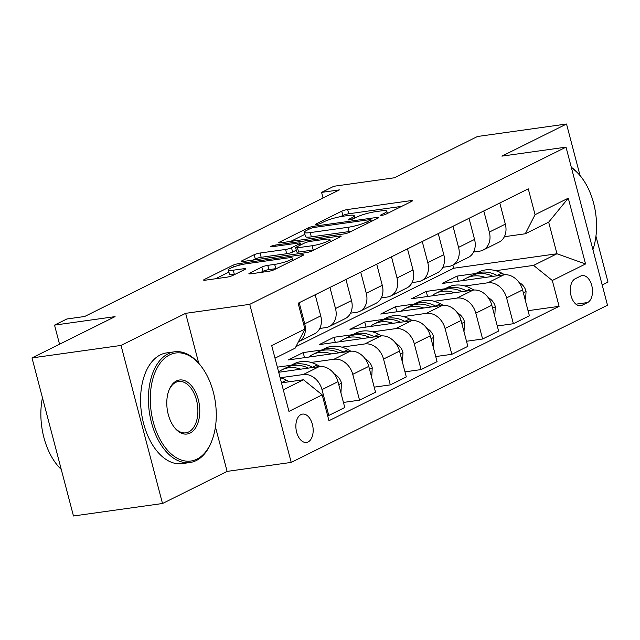 <?xml version="1.0" encoding="UTF-8"?>
<svg xmlns="http://www.w3.org/2000/svg" width="640" height="640" viewBox="0 0 640 640"><rect width="100%" height="100%" fill="white"/><g stroke="black" fill="none" stroke-linecap="round" stroke-linejoin="round"><path stroke-width="0.96" d="M381.84 215.344A3.072 0.48 -14.7 0 0 385.976 214.16L411.648 201.4A4.392 0.688 -14.7 0 0 412.4 200.776A4.392 0.688 -14.7 0 0 410.568 200.688L347.648 209.504A4.392 0.688 -14.7 0 0 341.736 211.192L316.064 223.952A3.072 0.48 -14.7 0 0 315.536 224.392A3.072 0.48 -14.7 0 0 316.824 224.448A3.072 0.48 -14.7 0 0 320.96 223.264L324.28 221.616A14.048 2.2 -14.7 0 1 343.2 216.208L348.44 215.472A14.048 2.2 -14.7 0 1 354.296 215.752A14.048 2.2 -14.7 0 1 351.896 217.744L348.576 219.4A3.072 0.48 -14.7 0 0 348.048 219.832A3.072 0.48 -14.7 0 0 349.328 219.896A3.072 0.48 -14.7 0 0 353.464 218.712L356.792 217.064A14.048 2.2 -14.7 0 1 375.704 211.648L380.952 210.92A14.048 2.2 -14.7 0 1 386.808 211.192A14.048 2.2 -14.7 0 1 384.408 213.192L381.08 214.84A3.072 0.48 -14.7 0 0 380.56 215.28A3.072 0.48 -14.7 0 0 381.84 215.344M308.104 441.944A14.312 8.504 82 0 0 312.704 425.712A14.312 8.504 82 0 0 302.528 414.104A14.312 8.504 82 0 0 300.928 414.6A14.312 8.504 82 0 0 296.328 430.832A14.312 8.504 82 0 0 306.504 442.448A14.312 8.504 82 0 0 308.104 441.944M249.656 273.112A4.392 0.688 -14.7 0 0 248.904 273.736A4.392 0.688 -14.7 0 0 250.736 273.824L268.384 271.352A4.392 0.688 -14.7 0 0 274.296 269.664L302.808 255.496A4.392 0.688 -14.7 0 0 303.56 254.872A4.392 0.688 -14.7 0 0 301.728 254.784L238.808 263.6A4.392 0.688 -14.7 0 0 232.896 265.288L204.384 279.456A4.392 0.688 -14.7 0 0 203.64 280.08A4.392 0.688 -14.7 0 0 205.464 280.168L226.792 277.184A4.392 0.688 -14.7 0 0 232.704 275.488L244.904 269.424A4.392 0.688 -14.7 0 0 245.656 268.8A4.392 0.688 -14.7 0 0 243.824 268.712L233.248 270.2A11.744 1.84 -14.7 0 1 228.352 269.968A11.744 1.84 -14.7 0 1 234.224 266.728A11.744 1.84 -14.7 0 1 246.176 263.776L287.6 257.968A11.744 1.84 -14.7 0 1 292.488 258.2A11.744 1.84 -14.7 0 1 286.616 261.44A11.744 1.84 -14.7 0 1 274.672 264.392L267.768 265.36A4.392 0.688 -14.7 0 0 261.856 267.048L249.656 273.112L249.864 273.912M580.024 175.464L566.528 124.016L477.496 136.496L394.432 177.784L333.888 186.264L321.584 192.384L339.392 189.888L84.64 316.496L66.832 318.992L54.528 325.112L59.544 344.224M198.744 363.256L185.64 313.328L121.032 345.432L32 357.912L115.072 316.624L54.528 325.112M185.64 313.328L249.744 304.344L566.024 147.144L607.496 305.216L291.216 462.408L249.744 304.344M566.528 124.016L501.92 156.128L566.024 147.144M343.52 234.008A4.392 0.688 -14.7 0 0 349.432 232.32L377.944 218.152A4.392 0.688 -14.7 0 0 378.696 217.528A4.392 0.688 -14.7 0 0 376.864 217.44L313.944 226.256A4.392 0.688 -14.7 0 0 308.032 227.944L279.52 242.112A4.392 0.688 -14.7 0 0 278.776 242.736A4.392 0.688 -14.7 0 0 280.6 242.824L343.52 234.008M340.376 236.824L311.864 250.992A4.392 0.688 -14.7 0 1 305.952 252.68L243.032 261.496A4.392 0.688 -14.7 0 1 241.208 261.408A4.392 0.688 -14.7 0 1 241.952 260.784L254.152 254.72A4.392 0.688 -14.7 0 1 260.064 253.032L285.584 249.456A4.392 0.688 -14.7 0 0 291.496 247.768L299.592 243.744A4.392 0.688 -14.7 0 0 300.344 243.12A4.392 0.688 -14.7 0 0 298.512 243.032L271.944 246.752A3.072 0.48 -14.7 0 1 270.664 246.696A3.072 0.48 -14.7 0 1 272.2 245.848A3.072 0.48 -14.7 0 1 275.328 245.072L339.296 236.112A4.392 0.688 -14.7 0 1 341.128 236.2A4.392 0.688 -14.7 0 1 340.376 236.824M121.032 345.432L162.504 503.504L73.472 515.984L32 357.912M602.184 284.976L608 282.088L595.944 236.128M580.648 276.064L575.232 278.752A13.864 8.24 82 0 0 570.776 294.48A13.864 8.24 82 0 0 580.632 305.728A13.864 8.24 82 0 0 582.184 305.24L587.592 302.552A13.864 8.24 82 0 0 592.056 286.824A13.864 8.24 82 0 0 582.2 275.576A13.864 8.24 82 0 0 580.648 276.064M295.928 346.656L453.696 268.24L556.968 253.768L548.672 222.16L525.296 233.776L535.056 214.696L528.272 188.848L298.144 303.224L304.92 329.072L295.16 348.16L275 358.176M535.056 214.696L568.28 198.176L585.544 263.968L552.312 280.488L533.584 265.392L495.72 270.696M528.04 310.688L559.096 306.336L552.312 280.488M559.096 306.336L328.96 420.712L322.184 394.864L288.952 411.376L271.696 345.584L304.92 329.072M162.504 503.504L227.112 471.392L291.216 462.408M321.584 192.384L323.056 198M453.696 268.24L452.864 265.096M475.72 273.504L457.024 276.12L442.256 283.464L503.864 274.832A17.888 14.112 -116.4 0 1 522.592 289.92L529.368 315.768L513.376 323.72L506.592 297.872A17.888 14.112 -116.4 0 0 487.864 282.784L464.952 285.992M533.584 265.392L556.968 253.768L585.544 263.968M283.288 389.792L303.456 379.768L281.472 382.856M327.632 415.624L328.776 415.464L321.992 389.624A17.888 14.112 -116.4 0 0 303.264 374.528L280.352 377.736M328.776 415.464L344.768 407.512L337.992 381.672A17.888 14.112 -116.4 0 0 319.264 366.576L278.688 372.264M343.44 402.432L359.536 400.176L352.76 374.328A17.888 14.112 -116.4 0 0 334.032 359.24L311.12 362.448M291.12 365.248L277.36 367.176M359.536 400.176L375.536 392.224L368.76 366.376A17.888 14.112 -116.4 0 0 350.032 351.288L288.416 359.92L303.184 352.576L304.52 357.664M374.208 387.144L390.304 384.888L383.528 359.04A17.888 14.112 -116.4 0 0 364.8 343.944L341.888 347.152M321.888 349.96L303.184 352.576M390.304 384.888L406.304 376.936L399.52 351.088A17.888 14.112 -116.4 0 0 380.792 335.992L319.184 344.624L333.952 337.288L335.288 342.368M404.968 371.848L421.072 369.592L414.288 343.744A17.888 14.112 -116.4 0 0 395.56 328.656L372.656 331.864M352.656 334.664L333.952 337.288M421.072 369.592L437.072 361.64L430.288 335.792A17.888 14.112 -116.4 0 0 411.56 320.704L349.952 329.336L364.72 322L366.056 327.08M435.736 356.56L451.84 354.304L445.056 328.456A17.888 14.112 -116.4 0 0 426.328 313.36L403.424 316.576M383.424 319.376L364.72 322M451.84 354.304L467.84 346.352L461.056 320.504A17.888 14.112 -116.4 0 0 442.328 305.408L380.72 314.048L395.488 306.704L396.824 311.792M466.504 341.264L482.608 339.008L475.824 313.168A17.888 14.112 -116.4 0 0 457.096 298.072L434.184 301.28M414.192 304.088L395.488 306.704M482.608 339.008L498.608 331.056L491.824 305.216A17.888 14.112 -116.4 0 0 473.096 290.12L411.488 298.752L426.256 291.416L427.584 296.496M444.96 288.792L426.256 291.416M504.376 236.712L525.296 233.776M473.608 252L479.568 251.168A17.888 14.112 -116.4 0 0 483.048 250.096A17.888 14.112 -116.4 0 0 489.328 232.08L483.792 210.96M442.84 267.296L448.8 266.456A17.888 14.112 -116.4 0 0 452.28 265.384A17.888 14.112 -116.4 0 0 458.568 247.376L453.024 226.248M412.072 282.584L418.04 281.752A17.888 14.112 -116.4 0 0 421.512 280.68A17.888 14.112 -116.4 0 0 427.8 262.664L422.256 241.536M381.304 297.872L387.272 297.04A17.888 14.112 -116.4 0 0 390.744 295.968A17.888 14.112 -116.4 0 0 397.032 277.952L391.488 256.832M350.536 313.168L356.504 312.328A17.888 14.112 -116.4 0 0 359.984 311.264A17.888 14.112 -116.4 0 0 366.264 293.248L360.72 272.12M319.776 328.456L325.736 327.624A17.888 14.112 -116.4 0 0 329.216 326.552A17.888 14.112 -116.4 0 0 335.496 308.536L329.96 287.416M457.024 276.12L458.352 281.208M497.272 325.976L513.376 323.72M483.048 250.096L499.048 242.144A17.888 14.112 -116.4 0 0 505.328 224.128L499.792 203.008M452.28 265.384L468.28 257.432A17.888 14.112 -116.4 0 0 474.56 239.424L469.024 218.296M421.512 280.68L437.512 272.728A17.888 14.112 -116.4 0 0 443.8 254.712L438.256 233.592M390.744 295.968L406.744 288.016A17.888 14.112 -116.4 0 0 413.032 270.008L407.488 248.88M359.984 311.264L375.976 303.312A17.888 14.112 -116.4 0 0 382.264 285.296L376.72 264.168M329.216 326.552L345.216 318.6A17.888 14.112 -116.4 0 0 351.496 300.584L345.952 279.464M298.368 341.88A17.888 14.112 -116.4 0 0 298.448 341.84L314.448 333.888A17.888 14.112 -116.4 0 0 320.728 315.88L315.192 294.752M298.448 341.84A17.888 14.112 -116.4 0 0 304.728 323.832L299.192 302.704M303.456 379.768L322.184 394.864M548.672 222.16L568.28 198.176M227.112 471.392L215.432 426.88M401.648 206.368L348.768 213.776A4.392 0.688 -14.7 0 0 342.856 215.464L340.448 216.664M304.896 234.336L290.64 241.416M370.392 220.16A3.072 0.48 -14.7 0 0 370.92 219.72A3.072 0.48 -14.7 0 0 369.64 219.656L314.408 227.4A3.072 0.48 -14.7 0 0 310.264 228.584L306.768 230.32A14.048 2.2 -14.7 0 0 304.368 232.32A14.048 2.2 -14.7 0 0 310.216 232.6L347.976 227.304A14.048 2.2 -14.7 0 0 366.888 221.896L370.392 220.16L370.8 221.704M304.368 232.32L305.488 236.592A14.048 2.2 -14.7 0 0 311.344 236.872L310.216 232.6M351.848 231.12A14.048 2.2 -14.7 0 1 349.096 231.576L311.344 236.872M253.072 260.088L255.28 258.992L254.152 254.72M296.296 250.208L292.616 252.04A4.392 0.688 -14.7 0 1 286.704 253.728L261.184 257.304A4.392 0.688 -14.7 0 0 255.28 258.992M312.064 245.744A11.744 1.84 -14.7 0 0 324.008 242.792A11.744 1.84 -14.7 0 0 329.888 239.552A11.744 1.84 -14.7 0 0 324.992 239.32L310.392 241.368A4.392 0.688 -14.7 0 0 304.488 243.056L296.392 247.08A4.392 0.688 -14.7 0 0 295.64 247.704A4.392 0.688 -14.7 0 0 297.472 247.792L312.064 245.744L313.184 250.016A11.744 1.84 -14.7 0 0 314.104 249.88M295.64 247.704L296.76 251.976A4.392 0.688 -14.7 0 0 298.592 252.064L297.472 247.792M313.184 250.016L298.592 252.064M276.52 268.56A11.744 1.84 -14.7 0 1 275.792 268.664L268.888 269.632A4.392 0.688 -14.7 0 0 262.976 271.32L260.768 272.416M228.352 269.968L229.472 274.24A11.744 1.84 -14.7 0 0 234.368 274.472L233.248 270.2M234.904 274.392L234.368 274.472M228.912 272.096L215.504 278.76M525.536 301.16L526.056 291.248A11.848 9.344 -116.4 0 0 519.368 282.592L519.024 282.408M504.72 274.744L501.816 273.184A34.208 26.984 -116.4 0 0 478.816 271.968L474.136 274.288A34.208 26.984 -116.4 0 0 472.688 275.08M485.32 277.424A34.208 26.984 -116.4 0 0 466.504 278.08A34.208 26.984 -116.4 0 0 462.56 280.616M497.528 275.72L497.136 275.504A34.208 26.984 -116.4 0 0 474.136 274.288M466.504 278.08L471.184 275.76A34.208 26.984 63.6 0 1 492.968 276.352M494.776 316.456L495.288 306.536A11.848 9.344 -116.4 0 0 488.6 297.888L488.256 297.696M473.952 290.032L471.048 288.472A34.208 26.984 -116.4 0 0 448.048 287.256L443.368 289.584A34.208 26.984 -116.4 0 0 441.92 290.376M454.552 292.72A34.208 26.984 -116.4 0 0 435.736 293.376A34.208 26.984 -116.4 0 0 431.792 295.904M466.768 291.008L466.368 290.792A34.208 26.984 -116.4 0 0 443.368 289.584M435.736 293.376L440.416 291.048A34.208 26.984 63.6 0 1 462.208 291.648M464.008 331.744L464.52 321.832A11.848 9.344 -116.4 0 0 457.832 313.176L457.488 312.992M443.192 305.32L440.28 303.76A34.208 26.984 -116.4 0 0 417.28 302.552L412.6 304.872A34.208 26.984 -116.4 0 0 411.152 305.664M423.784 308.008A34.208 26.984 -116.4 0 0 404.976 308.664A34.208 26.984 -116.4 0 0 401.032 311.2M436 306.296L435.6 306.088A34.208 26.984 -116.4 0 0 412.6 304.872M404.976 308.664L409.648 306.344A34.208 26.984 63.6 0 1 431.44 306.936M433.24 347.04L433.752 337.12A11.848 9.344 -116.4 0 0 427.072 328.464L426.72 328.28M412.424 320.616L409.512 319.056A34.208 26.984 -116.4 0 0 386.512 317.84L381.832 320.168A34.208 26.984 -116.4 0 0 380.384 320.952M393.016 323.304A34.208 26.984 -116.4 0 0 374.208 323.96A34.208 26.984 -116.4 0 0 370.264 326.488M405.232 321.592L404.84 321.376A34.208 26.984 -116.4 0 0 381.832 320.168M374.208 323.96L378.88 321.632A34.208 26.984 63.6 0 1 400.672 322.232M402.472 362.328L402.992 352.416A11.848 9.344 -116.4 0 0 396.304 343.76L395.952 343.568M381.656 335.904L378.744 334.344A34.208 26.984 -116.4 0 0 355.744 333.128L351.072 335.456A34.208 26.984 -116.4 0 0 349.624 336.248M362.256 338.592A34.208 26.984 -116.4 0 0 343.44 339.248A34.208 26.984 -116.4 0 0 339.496 341.784M374.464 336.88L374.072 336.672A34.208 26.984 -116.4 0 0 351.072 335.456M343.44 339.248L348.112 336.92A34.208 26.984 63.6 0 1 369.904 337.52M592.912 249.632A54.552 32.432 82 0 0 582.192 178.296A54.552 32.432 82 0 0 571.464 167.88M571.304 167.272A55.896 33.224 -98 0 1 581.584 177.472L582.192 178.296M196.952 459.136A54.552 32.432 82 0 0 212.12 440.08A54.552 32.432 82 0 0 201.92 367.296A54.552 32.432 82 0 0 169.608 354.896A54.552 32.432 82 0 0 153.256 421.936A54.552 32.432 82 0 0 196.952 459.136M212.12 440.08L211.76 441.04A55.896 33.224 -98 0 1 196.224 460.568A55.896 33.224 -98 0 1 189.968 462.52A55.896 33.224 -98 0 1 150.224 417.16A55.896 33.224 -98 0 1 168.2 353.76A55.896 33.224 -98 0 1 174.456 351.808A55.896 33.224 -98 0 1 201.312 366.472L201.92 367.296M190.12 433.072A27.28 16.216 -98 0 1 173.96 426.872A27.28 16.216 -98 0 1 168.864 390.48A27.28 16.216 -98 0 1 176.448 380.952A27.28 16.216 -98 0 1 198.296 399.552A27.28 16.216 -98 0 1 190.12 433.072M173.656 426.448A25.936 15.416 82 0 0 185.816 432.848A25.936 15.416 82 0 0 188.712 431.944A25.936 15.416 82 0 0 197.056 402.528A25.936 15.416 82 0 0 178.616 381.48A25.936 15.416 82 0 0 175.712 382.384A25.936 15.416 82 0 0 168.688 390.976M189.968 462.52L182.136 463.616A55.896 33.224 -98 0 1 142.392 418.264A55.896 33.224 -98 0 1 160.368 354.864A55.896 33.224 -98 0 1 166.624 352.904L174.456 351.808M61.248 469.4A55.896 33.224 -98 0 1 42.448 397.744M371.704 377.616L372.224 367.704A11.848 9.344 -116.4 0 0 365.536 359.048L365.192 358.864M350.888 351.2L347.984 349.64A34.208 26.984 -116.4 0 0 324.976 348.424L320.304 350.744A34.208 26.984 -116.4 0 0 318.856 351.536M331.488 353.88A34.208 26.984 -116.4 0 0 312.672 354.536A34.208 26.984 -116.4 0 0 308.728 357.072M343.696 352.176L343.304 351.96A34.208 26.984 -116.4 0 0 320.304 350.744M312.672 354.536L317.352 352.216A34.208 26.984 63.6 0 1 339.136 352.808M340.936 392.912L341.456 383A11.848 9.344 -116.4 0 0 334.768 374.344L334.424 374.152M320.12 366.488L317.216 364.928A34.208 26.984 -116.4 0 0 294.216 363.712L289.536 366.04A34.208 26.984 -116.4 0 0 288.088 366.832M300.72 369.176A34.208 26.984 -116.4 0 0 281.904 369.832A34.208 26.984 -116.4 0 0 278.592 371.872M312.928 367.464L312.536 367.248A34.208 26.984 -116.4 0 0 289.536 366.04M281.904 369.832L286.584 367.504A34.208 26.984 63.6 0 1 308.368 368.104M289.312 381.752L286.448 380.216A34.208 26.984 -116.4 0 0 280.112 377.672M282.168 382.752L281.768 382.544A34.208 26.984 -116.4 0 0 281.328 382.312M303.264 374.528L319.264 366.576M334.032 359.24L350.032 351.288M364.8 343.944L380.792 335.992M395.56 328.656L411.56 320.704M426.328 313.36L442.328 305.408M457.096 298.072L473.096 290.12M487.864 282.784L503.864 274.832M489.328 232.08L505.328 224.128M506.592 297.872L522.592 289.92M475.824 313.168L491.824 305.216M458.568 247.376L474.56 239.424M445.056 328.456L461.056 320.504M427.8 262.664L443.8 254.712M414.288 343.744L430.288 335.792M397.032 277.952L413.032 270.008M383.528 359.04L399.52 351.088M366.264 293.248L382.264 285.296M352.76 374.328L368.76 366.376M335.496 308.536L351.496 300.584M321.992 389.624L337.992 381.672M304.728 323.832L320.728 315.88M575.936 304.184L587.592 302.552M579.008 305.688L582.184 305.24M384.784 214.632L384.408 213.192M348.72 219.96L348.576 219.4M352.272 219.184L351.896 217.744M316.208 224.512L316.064 223.952M342.856 215.464L341.736 211.192M348.768 213.776L347.648 209.504M410.856 201.792L410.568 200.688M381.232 215.4L381.08 214.84M279.736 242.912L279.52 242.112M308.44 229.488L308.032 227.944M314.248 227.424L313.944 226.256M377.152 218.544L376.864 217.44M349.096 231.576L347.976 227.304M367.296 223.44L366.888 221.896M242.168 261.584L241.952 260.784M261.184 257.304L260.064 253.032M286.704 253.728L285.584 249.456M292.616 252.04L291.496 247.768M299.992 245.288L299.592 243.744M275.632 246.24L275.328 245.072M339.584 237.216L339.296 236.112M262.976 271.32L261.856 267.048M268.888 269.632L267.768 265.36M275.792 268.664L274.672 264.392M244.112 269.816L243.824 268.712M204.6 280.256L204.384 279.456M233.352 267.04L232.896 265.288M239.232 265.216L238.808 263.6M302.016 255.888L301.728 254.784M523.352 292.832L526.048 291.496M497.136 275.504L501.816 273.184M492.584 308.128L495.288 306.784M466.368 290.792L471.048 288.472M461.824 323.416L464.52 322.072M435.6 306.088L440.28 303.76M431.056 338.704L433.752 337.368M404.84 321.376L409.512 319.056M400.288 354L402.984 352.656M374.072 336.672L378.744 334.344M369.52 369.288L372.216 367.952M343.304 351.96L347.984 349.64M338.752 384.584L341.448 383.24M312.536 367.248L317.216 364.928M281.768 382.544L286.448 380.216M387.4 213.448L386.808 211.192M354.888 218.008L354.296 215.752M371.36 221.416L370.92 219.72M300.8 244.888L300.344 243.12M330.464 241.752L329.888 239.552M293.056 260.344L292.488 258.2"/></g></svg>
